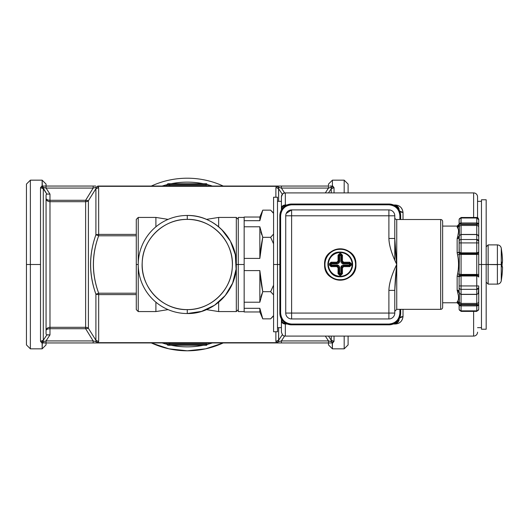 <?xml version="1.0" encoding="UTF-8"?>
<svg xmlns="http://www.w3.org/2000/svg" width="529" height="529" viewBox="0 0 529 529"><rect width="100%" height="100%" fill="white"/><g stroke="black" fill="none" stroke-linecap="round" stroke-linejoin="round"><path stroke-width="0.79" d="M478.236 276.402L476.761 275.999L476.761 275.219L476.761 275.999L476.761 275.219L478.223 275.867L478.725 277.064L478.725 236.774L478.725 254.429L478.725 251.797L478.223 252.988L476.761 253.642L476.761 252.855L478.223 252.465L478.223 252.988L478.725 251.797L478.725 277.037M478.725 288.16L478.725 285.944L478.725 288.16M476.761 294.025L476.761 294.415L478.295 293.529L478.725 287.644L478.725 301.702L478.725 292.081L478.223 293.357L478.725 292.081L478.725 301.702A1.964 1.699 180 0 1 476.761 303.401L476.761 304.473A1.964 0.979 0 0 1 478.223 304.797L476.761 304.473L476.761 304.81L478.725 304.717L478.223 305.511L478.223 304.797L478.223 305.511L476.761 305.881L476.761 304.81L478.223 304.797A1.964 0.979 0 0 0 476.761 304.473L461.07 304.473A1.964 0.979 180 0 0 459.608 304.797L459.112 304.717L459.324 302.476L461.07 303.401L460.885 304.81M478.725 309.154L478.725 304.717L478.725 309.154A1.964 1.699 180 0 1 476.761 310.854L476.761 311.383L476.761 310.854L461.07 310.854L461.07 311.383L461.07 310.854A1.964 1.699 180 0 1 459.112 309.154L459.112 304.717L459.112 309.154A1.964 1.699 0 0 0 461.07 310.854L476.761 310.854A1.964 1.699 0 0 0 478.725 309.154L478.725 304.717L478.223 304.797L478.725 304.717L478.725 301.702A1.964 1.699 0 0 1 476.761 303.401L461.07 303.401A1.964 1.699 180 0 1 459.324 302.476L457.578 301.351L457.149 301.887L457.578 301.351C458.841 299.566 458.841 296.392 457.578 291.836L459.324 292.471L457.578 291.836L457.149 290.249L459.112 291.572L459.112 276.66L459.112 277.064L459.608 276.396L461.07 275.999L461.07 285.944L459.112 285.944L459.112 277.064L459.608 275.867L461.07 275.219L461.07 275.999L459.608 276.396L459.608 275.867L459.112 277.064L459.112 287.644A1.964 1.699 0 0 0 461.07 289.343L461.07 294.309L459.608 293.549L461.07 294.309L461.07 303.401L476.761 303.401L476.761 294.415L476.761 304.473A1.964 0.979 180 0 1 478.223 304.797A1.964 0.979 180 0 0 476.761 304.473L461.07 304.473L461.07 294.309L476.761 294.309L478.223 293.549L476.761 294.309L461.07 294.309L461.07 289.343A1.964 1.699 180 0 1 459.112 287.644L459.112 285.944L461.07 285.944L461.07 289.343L476.761 289.343L476.761 294.309L476.761 289.343L461.07 289.343L461.07 285.944L476.761 285.944L476.761 289.343A1.964 1.699 0 0 0 478.725 287.644L476.761 289.343L476.761 285.944L461.07 285.944L461.07 275.219A1.964 1.964 180 0 0 460.686 275.252A1.964 1.964 0 0 1 461.07 275.219L459.608 275.867L459.608 276.396M478.018 224.058L478.725 224.144L478.725 227.153L478.725 219.7L478.725 224.144L477.74 224.051M478.725 237.157L478.725 227.153A1.964 1.699 180 0 0 476.761 225.46L476.761 275.219L461.07 275.219L461.07 274.432L457.578 273.943C458.841 267.601 458.841 261.26 457.578 254.912L459.324 254.429L459.112 276.66L457.149 276.065L457.149 290.249L457.578 291.836C458.868 296.346 458.868 299.52 457.578 301.351L457.149 302.773L442.634 302.773L457.149 302.773L457.149 301.887A1.964 1.918 180 0 1 459.112 303.805L459.112 304.717L459.112 303.805L459.112 304.717L459.608 304.797L459.608 305.511L459.112 304.717L459.112 309.154L459.112 304.717L460.356 305.808M459.251 253.477L459.324 254.429L461.07 254.429L461.07 275.219L476.761 275.219L476.761 275.999L478.223 276.396L478.242 275.893M478.216 305.517L478.223 304.797M460.944 304.81L461.07 305.881L477.475 305.808M476.887 304.81L476.761 310.854L476.761 305.881L461.07 305.881L459.602 305.511L459.608 304.797L459.112 304.717L459.595 305.504M459.622 223.337L459.608 224.058A1.964 0.979 0 0 0 461.07 224.389L476.761 224.389L461.07 224.389L461.07 224.045L461.07 224.389A1.964 0.979 180 0 1 459.608 224.058L459.112 224.144L459.608 223.344L459.608 224.058L461.07 224.045L459.608 224.058L459.608 223.344L461.07 222.974L461.07 224.045L476.761 224.045L476.761 224.389A1.964 0.979 0 0 0 478.223 224.058L478.223 223.344L478.223 224.058L476.761 224.045L476.761 222.974L478.223 223.344L477.475 223.053M478.223 223.344L478.725 224.144L478.725 227.153L478.725 224.144L478.223 223.344M458.279 229.189L457.149 226.974L457.578 227.503L457.149 226.974L457.578 227.503L457.149 226.974L459.112 225.056L459.112 224.124L459.324 226.386L457.578 227.503C458.868 229.202 458.868 232.376 457.578 237.018L459.324 236.39L457.578 237.018C458.841 232.462 458.841 229.288 457.578 227.503L459.324 226.386A1.964 1.699 0 0 1 461.07 225.46L476.761 225.46L476.761 234.44L478.295 235.332L478.725 236.774L478.223 235.306L476.761 234.545L478.223 235.498M460.957 253.636L476.761 253.642L478.223 252.988A1.964 1.964 0 0 1 478.09 253.12A1.964 1.964 -0 0 0 478.223 252.988L478.223 252.465L476.761 252.855L461.07 252.855L461.07 253.642L459.608 252.988L459.608 252.465L461.07 252.855L459.608 252.465L459.608 252.988L459.112 252.201L459.112 242.659M476.874 275.219L461.07 275.219L459.608 275.867A1.964 1.964 0 0 1 459.741 275.735A1.964 1.964 180 0 0 459.608 275.867L459.112 276.66L459.112 291.572A1.964 1.323 0 0 0 457.149 290.249L457.149 276.065L457.578 273.943L457.149 276.065A1.964 0.595 180 0 1 459.112 276.66L459.324 254.429L457.578 254.912L457.149 252.796L459.112 252.201L459.146 252.717M459.608 293.357L459.112 292.081L459.536 293.529L461.07 294.415L476.761 294.415M457.149 302.773L459.112 304.73L459.112 303.805L459.112 304.79M460.944 224.045L461.07 217.479L461.07 218.001L476.761 218.001A1.964 1.699 0 0 1 478.725 219.7L478.725 224.144L478.223 224.058A1.964 0.979 180 0 1 476.761 224.389L476.761 225.46L461.07 225.46L461.07 234.44L461.07 225.46A1.964 1.699 180 0 0 459.324 226.386L459.417 235.531L459.112 219.7L459.112 224.144L459.608 224.058L459.112 224.144L459.112 219.7A1.964 1.699 0 0 1 461.07 218.001L461.07 222.974L460.356 223.053M457.44 237.422L457.149 238.605A1.964 1.323 180 0 0 459.112 237.283L459.112 251.811L459.112 242.917L461.07 242.917L461.07 252.855L476.761 252.855L476.761 242.917L459.112 242.917L459.112 241.217A1.964 1.699 0 0 1 461.07 239.518L461.07 242.917L478.725 242.917L476.761 242.917L476.761 239.518L461.07 239.518A1.964 1.699 180 0 0 459.112 241.217L459.112 236.774L459.608 235.498L459.212 236.086M459.575 252.445L459.608 252.988A1.964 1.964 -0 0 0 460.409 253.523A1.964 1.964 0 0 1 459.608 252.988L459.608 252.988M388.894 238.467L394.779 238.467C395.018 246.111 395.672 254.76 396.743 264.427C391.81 254.396 389.192 245.74 388.894 238.467L388.894 215.786L394.779 215.786L394.779 238.467L388.894 238.467C389.06 245.324 391.678 253.98 396.743 264.427C391.698 274.816 389.086 283.465 388.894 290.388L388.894 313.069L291.618 313.069L291.618 215.786L388.894 215.786L388.894 238.467M355.938 263.931C356.196 244.028 323.583 244.629 324.568 264.5L324.575 265.069C324.317 284.972 356.93 284.371 355.944 264.5L355.938 263.931A15.691 15.691 0 0 1 340.537 280.185A15.691 15.691 0 0 1 324.568 264.5L324.958 264.5A15.301 15.301 0 0 1 339.982 249.205A15.301 15.301 0 0 1 355.554 264.5A15.301 15.301 0 0 1 340.531 279.795A15.301 15.301 0 0 1 324.958 264.5A15.301 15.301 0 0 0 340.531 279.795A15.301 15.301 0 0 0 355.554 264.5L355.944 264.5L355.554 264.5A15.301 15.301 0 0 0 339.982 249.205A15.301 15.301 0 0 0 324.958 264.5L324.568 264.5A15.691 15.691 0 0 1 339.975 248.815A15.691 15.691 0 0 1 355.938 263.931M291.618 209.907L388.894 209.907L388.894 215.786L291.618 215.786L291.618 313.069L394.779 313.069L388.894 313.069L388.894 318.954A5.885 5.885 0 0 0 394.779 313.069A5.885 5.885 0 0 1 388.894 318.954L291.618 318.954L291.618 313.069L285.733 313.069A5.885 5.885 0 0 0 291.618 318.954A5.885 5.885 0 0 1 285.733 313.069L285.733 215.786L291.618 215.786L291.618 209.907L291.618 215.786L285.733 215.786A5.885 5.885 0 0 1 291.618 209.907A5.885 5.885 0 0 0 285.733 215.786L285.733 313.069L291.618 313.069L291.618 318.954L388.894 318.954L388.894 290.388L394.779 290.388L396.743 264.427C395.672 274.095 395.018 282.744 394.779 290.388L388.894 290.388C389.212 283.048 391.83 274.392 396.743 264.427L394.779 238.467L394.779 260.01L394.779 215.786A5.885 5.885 0 0 0 388.894 209.907A5.885 5.885 0 0 1 394.779 215.786L388.894 215.786L388.894 209.907L291.618 209.907L286.229 213.425M398.945 209.663L400.665 215.786L400.665 219.515L400.665 215.786L399.878 215.786A10.983 10.983 0 0 0 388.894 204.809L388.894 204.022L291.618 204.022A11.77 11.77 0 0 0 279.848 215.786L279.848 313.069A11.77 11.77 0 0 0 291.618 324.839L291.618 324.052L388.894 324.052A10.983 10.983 0 0 0 399.878 313.069L399.878 309.339L399.878 313.069C399.23 319.741 395.566 323.404 388.894 324.052L291.618 324.052C284.946 323.404 281.283 319.741 280.635 313.069L280.635 215.786C281.283 209.12 284.946 205.457 291.618 204.809L388.894 204.809C395.566 205.457 399.23 209.12 399.878 215.786L399.878 219.515L399.878 215.786L400.665 215.786A11.77 11.77 0 0 0 388.894 204.022L395.018 205.741M340.253 252.075C324.588 251.301 324.151 277.011 339.836 276.779L340.253 276.786C324.317 277.54 324.317 251.315 340.253 252.075L340.253 252.571A11.856 11.856 0 0 0 328.403 264.427A11.856 11.856 0 0 0 340.253 276.283L340.253 276.786A12.359 12.359 0 0 0 352.612 264.639A12.359 12.359 0 0 0 340.253 252.075A12.359 12.359 0 0 1 352.612 264.639A12.359 12.359 0 0 1 339.836 276.779A12.359 12.359 0 0 1 327.901 264.222A12.359 12.359 0 0 1 340.253 252.075L340.253 253.576L339.651 253.576L338.044 255.19L338.044 261.015L336.841 262.219L331.015 262.219L329.408 263.826L329.408 265.029L331.015 266.636L336.841 266.636L338.044 267.846L338.044 273.672L339.651 275.278L340.253 275.278L340.253 276.283A11.856 11.856 0 0 0 352.109 264.427A11.856 11.856 0 0 0 340.253 252.571A11.856 11.856 0 0 1 352.109 264.427A11.856 11.856 0 0 1 339.856 276.277A11.856 11.856 0 0 1 328.403 264.427A11.856 11.856 0 0 1 340.253 252.571L340.253 253.576L340.861 253.576L339.684 253.576M340.253 276.786L340.253 275.278L340.861 275.278L342.468 273.672L342.468 267.846L343.671 266.636L349.742 266.636L351.349 265.029L351.349 263.826L349.742 262.219L343.671 262.219L342.468 261.015L342.468 255.19L340.861 253.576L342.468 255.19L342.468 261.015L343.671 262.219L349.742 262.219L351.349 263.826L351.349 265.029L349.742 266.636L343.671 266.636L342.468 267.846L342.468 273.672L340.861 275.278L340.841 273.453L341.628 273.453L340.841 273.453L340.841 267.76L341.628 267.76L340.841 267.76A2.744 2.744 0 0 1 343.592 265.016L343.592 265.803A1.964 1.964 0 0 0 343.202 265.842M281.428 317.175L281.567 317.506M283.498 320.468L284.576 321.5M285.872 323.338L285.343 323.338A3.921 3.921 0 0 1 281.415 319.417L281.415 327.656L277.494 327.656L277.494 264.5L273.572 264.5L273.572 325.507L273.572 315.912L270.63 318.855L273.572 315.601L270.63 318.855L262.768 318.855L270.63 318.855M394.641 323.338L395.17 323.338A3.921 3.921 0 0 0 399.097 319.417A3.921 3.921 0 0 1 395.17 323.338L394.641 323.338L395.17 323.338L395.17 323.999L395.17 323.338L398.264 321.824M398.998 320.276L398.291 321.797M392.816 323.331L393.179 323.186M395.249 322.029L397.233 320.224M399.097 318.941L399.203 318.742A3.921 2.85 0 0 0 399.097 319.417L399.097 318.941L399.097 319.417M287.366 205.662L287.002 205.821M284.9 207.097L283.061 208.902M281.415 209.92L281.415 209.583A3.921 3.921 0 0 1 285.343 205.662L285.343 205.001L286.916 205.001L285.343 205.001A3.921 3.26 180 0 0 281.415 208.261L281.415 196.834L281.415 208.261A3.921 3.26 0 0 1 285.343 205.001L285.343 205.662A3.921 3.921 0 0 0 281.415 209.583L281.415 209.92M403.019 316.56C402.43 321.156 399.812 323.636 395.17 323.999C399.653 323.781 402.265 321.301 403.019 316.56A3.921 2.85 0 0 0 399.527 318.114L403.019 316.56L403.019 309.339L403.019 316.56M396.181 323.206L396.591 323.074M396.69 323.034L398.555 321.394M398.575 321.374L398.767 320.991M398.773 320.964L398.919 320.574M398.926 320.548L399.078 319.781M399.097 211.712L398.926 211.316M399.097 209.92L399.097 209.583A3.921 3.921 0 0 0 395.17 205.662A3.921 3.921 0 0 1 399.097 209.583A3.921 2.85 180 0 0 399.137 209.987L399.097 209.583M394.885 205.662L395.17 205.001C399.818 205.378 402.437 207.857 403.019 212.44L399.686 211.084A3.921 2.85 180 0 0 403.019 212.44L403.019 219.515L403.019 212.44C402.258 207.692 399.646 205.212 395.17 205.001L395.17 205.662M340.815 274.234L339.671 274.234L340.841 274.234L339.671 274.234L338.884 273.453L338.884 267.76A1.964 1.964 0 0 0 338.844 267.383M338.348 266.418A1.964 1.964 0 0 0 336.92 265.803L336.92 265.016L331.233 265.016L336.92 265.016L336.92 265.803L331.233 265.803L331.233 265.016L331.233 265.803L330.446 265.016L330.446 263.839L330.446 265.016L331.233 265.016L331.233 263.839L331.233 265.016L330.446 265.016L330.446 263.839L331.233 263.839L330.446 263.839L331.233 263.058L336.92 263.058L331.233 263.058L331.233 263.839L336.92 263.839L331.233 263.839L331.233 263.058L336.92 263.058L336.92 263.839A2.744 2.744 0 0 0 339.671 261.095L339.671 254.621L340.841 254.621L339.671 254.621L339.671 255.408L338.884 255.408L339.671 255.408L339.671 261.095L338.884 261.095L339.671 261.095A2.744 2.744 0 0 1 336.92 263.839L336.92 263.058A1.964 1.964 0 0 0 337.31 263.019M342.164 262.444A1.964 1.964 0 0 0 343.592 263.058L343.592 263.839L343.592 263.058L349.51 263.058L349.51 263.839L349.51 263.058L350.297 263.839L350.297 265.016L350.297 263.839L349.51 263.839L350.297 263.839L350.297 265.016L349.51 265.016L350.297 265.016L349.51 265.803L343.592 265.803L349.51 265.803L349.51 265.016L349.51 265.803L343.592 265.803L343.592 265.016L349.51 265.016L349.51 263.839L343.592 263.839A2.744 2.744 0 0 1 340.841 261.095L340.841 255.408L339.671 255.408L340.841 255.408L340.841 254.621L341.628 255.408L341.628 261.095A1.964 1.964 0 0 0 341.668 261.471M473.62 192.913L285.343 192.913A3.921 3.921 180 0 0 281.415 196.834A3.921 3.921 0 0 1 285.343 192.913L285.343 205.001L285.343 192.913L473.62 192.913A3.921 3.921 0 0 1 477.548 196.834L477.548 217.644L477.548 196.834A3.921 3.921 0 0 0 473.62 192.913L473.62 217.479L473.62 192.913M285.343 336.087L473.62 336.087L473.62 311.383L473.62 336.087A3.921 3.921 0 0 0 477.548 332.166A3.921 3.921 0 0 1 473.62 336.087L285.343 336.087L285.343 323.999A3.921 3.26 180 0 1 281.415 320.739L281.415 319.417A3.921 3.921 0 0 0 285.343 323.338L285.343 336.087C284.179 335.333 283.286 337.528 281.415 332.166L281.415 320.739A3.921 3.26 0 0 0 285.343 323.999L287.26 323.999L285.343 323.999L285.343 323.338M399.078 209.219L398.926 208.452M398.919 208.426L398.773 208.036M398.767 208.009L398.575 207.632M398.555 207.599L396.697 205.966M396.585 205.926L396.181 205.794M486.177 329.223L481.469 329.223L481.469 264.5L478.725 264.5L481.469 264.5L481.469 199.777L481.469 329.223L481.469 199.777L486.177 199.777L486.177 264.5L481.469 264.5L486.177 264.5L486.177 329.223L486.177 199.777L486.177 264.5L497.392 264.659M342.243 266.338A1.964 1.964 0 0 0 341.628 267.76L341.628 273.453L340.841 274.234L341.628 273.453L342.468 273.672L341.628 273.453L341.628 267.76L342.468 267.846L341.628 267.76L343.592 265.803L343.671 266.636L343.592 265.803L349.51 265.803L349.742 266.636L349.51 265.803L350.297 265.016L351.349 265.029L350.297 265.016L350.297 263.839L351.349 263.826L350.297 263.839L349.51 263.058L343.592 263.058L349.51 263.058L349.742 262.219L349.51 263.058L343.592 263.058L343.671 262.219L343.592 263.058L341.628 261.095L340.841 261.095L342.468 261.015L341.628 261.095L341.628 255.408L340.841 255.408L340.841 261.095A2.744 2.744 0 0 0 343.592 263.839L349.51 263.839L349.51 265.016L343.592 265.016A2.744 2.744 0 0 0 340.841 267.76L340.841 273.453L339.671 273.453L339.671 267.76L338.884 267.76L339.671 267.76A2.744 2.744 0 0 0 336.92 265.016A2.744 2.744 0 0 1 339.671 267.76L339.671 273.453L338.884 273.453L339.671 273.453L339.671 274.234L339.671 273.453L340.841 273.453L340.861 275.278M488.135 264.606L488.135 244.887L488.135 264.5L486.177 264.5M497.392 284.113L497.392 264.5L501.261 264.5L501.261 280.846L501.261 264.5L502.094 264.5L502.067 266.861L502.094 264.5L501.261 264.5L501.261 248.154L501.261 264.5L497.392 264.5L497.392 244.887L497.392 264.5L488.135 264.5L488.135 284.113L497.392 284.113C499.475 283.961 500.765 282.87 501.261 280.846L502.094 274.743L501.704 274.306M502.067 274.71L502.365 271.357M502.464 269.671L502.067 274.743A98.037 98.037 0 0 0 502.524 268.441L502.524 266.867L502.074 266.464L502.524 266.861L502.524 268.441M502.067 266.861L502.524 266.861L502.067 266.861A97.528 97.528 0 0 0 502.094 264.5L502.524 260.559A98.037 98.037 0 0 0 502.067 254.257L502.524 260.559L502.094 264.5A97.528 97.528 0 0 0 502.067 262.139M260.817 297.212L262.768 291.677L259.845 302.218L259.845 270.59C260.129 276.687 261.108 283.716 262.768 291.677L270.63 291.677L273.572 294.931L270.63 291.677L273.572 285.171L270.815 291.307M273.572 243.829L270.63 237.323L273.572 243.829L270.63 237.323L273.572 234.069L271.099 236.847M273.572 213.088L270.63 210.145L262.768 210.145L270.63 210.145L273.572 213.399L271.324 210.853M262.768 318.855L259.845 311.965L244.153 311.965L244.153 302.218L259.845 302.218L244.153 302.218L244.153 270.59L259.845 270.59L259.845 302.218L262.768 291.677L259.845 270.59L244.153 270.59L244.153 308.308L259.845 308.308L262.768 318.855L259.845 308.308L259.845 311.965L259.845 308.308L244.153 308.308L244.153 311.568L238.268 311.568L238.268 264.5L236.311 264.5L238.268 264.5L238.268 217.432L238.268 311.568L238.268 217.432L244.153 217.432L244.153 220.692L244.153 217.035L259.845 217.035L259.845 220.692L259.845 217.035L262.768 210.145L259.845 220.692L244.153 220.692L244.153 226.782L259.845 226.782L262.768 237.323C261.108 245.277 260.129 252.307 259.845 258.41L259.845 226.782L259.845 258.41L244.153 258.41L244.153 226.782L244.153 264.5L238.268 264.5L244.153 264.5L244.153 270.59L244.153 258.41L259.845 258.41L262.768 237.323L262.417 236.476M260.81 248.399L262.768 237.323L259.845 226.782L244.153 226.782L244.153 220.692L259.845 220.692L262.768 210.145M261.809 234.896L260.837 231.867M261.822 286.897L260.823 280.668M236.311 263.687L236.311 311.568L236.311 217.432L238.268 219.39M206.455 309.624L218.656 311.568L218.656 302.178L218.656 311.568L236.311 311.568L238.268 309.61M236.311 217.432L218.656 217.432L218.656 226.822L218.656 217.432L206.455 219.376M168.096 309.624L155.896 311.568L155.896 302.178L155.896 311.568L138.241 311.568L136.284 309.61L136.284 263.786L136.284 264.5L138.241 264.5L138.241 311.568L138.241 217.432L138.241 264.5L136.284 264.5L136.284 309.544L136.284 265.214M168.096 219.376L155.896 217.432L155.896 226.822L155.896 217.432L138.241 217.432L136.284 219.39L136.284 263.786M279.848 341.364L278.545 341.608L278.644 327.656L278.644 340.286A3.921 3.571 180 0 1 275.867 341.331L278.644 340.286L278.545 341.608L276.621 342.666L275.867 341.331L275.867 331.769L275.867 341.331L276.621 342.666L97.925 342.666L98.678 341.331L98.678 294.607L136.284 294.607L98.678 294.607L98.678 293.205L136.284 293.205L98.678 293.205C91.596 274.062 91.596 254.925 98.678 235.795L136.284 235.795L98.678 235.795C91.696 254.932 91.696 274.068 98.678 293.205L95.908 294.197C88.879 274.28 88.879 254.482 95.908 234.803L98.678 235.795L98.678 234.393L136.284 234.393L98.678 234.393L98.678 235.795L95.908 234.803A3.921 1.402 0 0 1 98.678 234.393L98.645 187.669L97.925 186.334L276.627 186.334L275.9 187.669L275.867 192.477M95.908 234.803C88.793 254.601 88.793 274.399 95.908 294.197L95.908 340.286L88.396 328.278L88.396 200.722L95.908 188.714L95.908 234.803L95.908 188.714A3.921 3.571 0 0 1 98.645 187.669L98.678 234.393A3.921 1.402 180 0 0 95.908 234.803M95.934 188.641L88.396 200.722L85.625 200.293L93.19 188.053M94.724 187.63L96.007 187.392L96.093 188.059M44.674 342.951L93.157 342.951L46.043 342.951L46.043 340.934L93.157 340.934L46.043 340.934L49.984 334.877L49.984 328.707L85.625 328.707L88.396 328.278L85.625 328.707L93.157 340.934L96.007 341.608L97.925 342.951L276.621 342.951L93.157 342.951L93.157 340.934L85.625 328.707L85.625 327.306L49.984 327.306L49.984 201.694L85.625 201.694L85.625 200.293L88.396 200.722A3.921 3.306 -0 0 1 85.625 201.694L85.625 264.5L85.625 201.694A3.921 3.306 180 0 0 88.396 200.722L88.396 328.278A3.921 3.306 0 0 0 85.625 327.306L85.625 264.5L85.625 327.306A3.921 3.306 180 0 1 88.396 328.278L95.908 340.286L96.007 341.608L94.975 341.43L95.57 341.549M95.908 294.197A3.921 1.402 0 0 0 98.678 294.607L98.678 341.331A3.921 3.571 180 0 1 95.908 340.286L95.908 294.197L98.678 293.205L98.678 294.607A3.921 1.402 180 0 1 95.908 294.197M330.982 187.445L328.509 188.066L325.322 192.913L328.509 188.066L281.395 188.066L284.622 192.979L281.395 188.066L328.509 188.066L328.509 186.049L281.395 186.049L281.395 188.066L278.545 187.392L278.644 188.714L282.341 194.308L278.644 188.714L278.644 201.344L278.545 187.392L276.621 186.049L278.545 187.392A3.921 3.148 -123 0 0 276.627 186.334L97.931 186.049L276.621 186.334L97.931 186.049L96.007 187.392L93.157 188.066L93.157 186.049L95.703 186.049M46.592 193.984L46.063 194.917L46.063 334.083L46.063 194.917L46.823 194.05L49.984 194.123L46.043 188.066L93.157 188.066L85.625 200.293L49.984 200.293L49.984 194.123L49.984 200.293L85.625 200.293L85.625 201.694L49.984 201.694L49.984 200.293L49.984 327.306A3.921 3.306 0 0 0 46.063 330.612A3.921 3.306 180 0 1 49.984 327.306L49.984 328.707C47.597 328.826 46.288 329.461 46.063 330.612A3.921 1.904 180 0 1 49.984 328.707L49.984 334.877L46.043 340.934L46.043 342.951L42.28 342.627L46.043 342.951L46.063 344.915L46.043 342.931M278.644 340.286L282.341 334.692L278.644 340.286M279.762 342.951L276.621 342.951L278.545 341.608L276.621 342.666A3.921 3.148 -57 0 0 278.545 341.608L281.395 340.934L284.622 336.021L281.362 340.947M98.678 341.331L97.925 342.666L96.007 341.608A3.921 3.148 57 0 0 97.925 342.666L96.007 341.608L95.908 340.286L98.024 341.278M93.157 340.934L93.157 342.951L281.283 342.951M328.489 342.951L328.489 344.915L328.489 342.951L331.822 342.951L332.212 342.25L332.41 348.836L332.41 342.951L334.017 341.331L334.037 336.087L334.037 339.162M325.428 336.252L328.509 340.934L328.509 342.951L331.802 342.951L281.395 342.951L328.509 342.951L328.509 340.934L281.395 340.934L281.395 342.951L97.931 342.951L278.776 342.951M96.933 342.951L95.967 342.951M169.902 342.951L206.687 342.951L169.902 342.951L169.538 343.916A0.979 0.364 90 0 1 169.902 342.951L206.687 342.951C209.107 342.951 209.107 342.951 206.687 342.951L165.868 342.951L167.138 342.951L165.868 342.951L167.852 345.305L169.194 345.305A0.979 0.364 -90 0 0 169.558 344.339L167.197 344.339L169.558 344.339L169.538 343.916L167.177 343.916L167.197 344.339M46.043 186.049L46.043 188.066L46.043 186.049L42.75 186.049L93.157 186.049L46.043 186.049L46.063 184.085L46.063 186.049L93.157 186.049L42.75 186.049L46.063 186.049L42.75 186.049L42.333 186.75L42.141 180.164L42.141 186.049L40.515 187.669L40.515 341.331L42.141 342.957L43.193 341.608L42.28 342.627L43.193 341.608L46.043 340.934M329.865 186.049L331.802 186.049M277.725 186.049L280.053 186.049M46.063 198.388A3.921 3.306 180 0 0 49.984 201.694A3.921 3.306 -0 0 1 46.063 198.388C46.288 199.539 47.597 200.174 49.984 200.293L49.984 200.293A3.921 1.904 0 0 1 46.063 198.388M277.904 186.049L281.395 186.049L276.621 186.049L279.55 187.57M332.41 342.951L332.212 342.25L331.802 342.951L332.272 342.627L331.359 341.608L331.022 339.935M328.509 342.951L281.395 342.951L281.395 340.934L328.509 340.934L328.509 341.602M330.77 341.516L330.347 341.43M331.842 186.049L332.245 186.314M332.41 186.049L332.41 180.164L332.41 186.049L334.037 187.669L332.748 186.049M331.425 186.049L330.367 186.049M328.489 186.049L328.489 184.085L328.489 186.049M43.094 342.951L44.178 342.951M42.141 342.951L42.141 348.836L42.34 342.25A3.921 3.148 -57.1 0 0 43.193 341.608L43.292 340.286A3.921 3.571 180 0 1 40.515 341.331L40.515 264.5L30.371 264.5L40.515 264.5L40.515 187.669L41.804 186.049M166.364 342.951L94.043 342.951M95.742 341.575L95.207 341.476M168.209 342.951L166.562 342.951M168.513 343.89L206.323 343.916C207.943 343.876 207.943 343.876 206.323 343.916L206.687 342.951A0.979 0.364 -90 0 0 206.323 343.916L169.538 343.916L169.194 345.305L176.633 345.305M207.428 342.951L276.627 342.951L277.467 342.369M97.845 186.049L96.615 186.902M330.083 187.63L330.486 187.537M278.928 187.445L279.471 187.55M206.323 185.084A0.979 0.364 -90 0 0 206.687 186.049C209.094 186.049 209.094 186.049 206.687 186.049C209.094 186.049 209.094 186.049 206.687 186.049L206.323 185.084C207.943 185.124 207.943 185.124 206.323 185.084L169.538 185.084L206.323 185.084C207.943 185.124 207.943 185.124 206.323 185.084L206.303 184.661L206.323 185.084M169.902 186.049A0.979 0.364 90 0 1 169.538 185.084L169.902 186.049L165.987 186.049M168.407 184.628L169.558 184.661A0.979 0.364 -90 0 0 169.194 183.695L169.558 184.661L167.197 184.661L167.177 185.084L169.538 185.084L169.558 184.661L206.303 184.661C207.917 184.621 207.917 184.621 206.303 184.661L169.558 184.661L169.538 185.084L168.156 185.117M166.933 184.621L166.9 185.104M165.841 186.049L166.847 185.11L165.868 186.049M166.523 186.049L168.87 186.049M208.142 186.049L206.727 186.049M278.036 342.025A3.921 3.148 -56.9 0 1 277.646 342.276M279.087 341.529L279.649 341.41M330.38 341.436L331.028 341.562M334.037 192.913L334.037 187.669L334.037 192.913M344.181 336.087L344.181 348.836L344.181 336.087M332.212 342.25L331.359 341.608A3.921 3.148 57 0 0 332.212 342.25M334.024 340.491L334.017 341.331A3.921 3.571 180 0 1 331.26 340.286L331.26 336.087L331.26 340.286L334.017 341.331L332.748 342.951M331.26 187.398L330.896 187.458M330.539 187.531L329.832 187.689M328.251 188.45L327.306 189.851M26.45 344.915L30.371 348.836L30.371 180.164L30.371 264.5L26.45 264.5L26.45 344.915L26.45 184.085L26.45 264.5L30.371 264.5L30.371 348.836L42.141 348.836L46.063 344.915M42.34 186.75L43.193 187.392L43.292 188.714L40.515 187.669A3.921 3.571 0 0 1 43.292 188.714L43.292 340.286L43.292 188.714L46.823 194.05L46.063 194.917L46.823 194.05L49.984 194.123L46.043 188.066L42.393 187.425M42.141 186.049L43.193 187.392A3.921 3.148 -122.9 0 0 42.333 186.75M46.645 193.766L42.28 186.373L43.59 186.049M46.063 334.083L46.823 334.95L46.063 334.083L46.823 334.95L48.04 334.692L46.836 334.943M42.386 341.575L43.451 341.575M49.759 335.241L49.501 335.651M96.04 341.542L96.106 341.112M189.032 342.931L187.273 342.951M206.323 343.916L206.303 344.339L169.558 344.339L206.31 344.339C207.917 344.379 207.917 344.379 206.303 344.339C207.917 344.379 207.917 344.379 206.303 344.339L206.323 343.916C207.943 343.876 207.943 343.876 206.323 343.916M96.099 187.974L96.086 187.59M95.544 187.458L94.704 187.636M279.583 187.577L278.942 187.445M276.105 342.151L276.422 342.508M278.485 341.476L278.446 341.099M348.102 184.085L348.102 192.913L348.102 184.085L344.181 180.164L344.181 192.913M348.102 336.087L348.102 344.915L348.102 336.087M97.105 187.967L98.645 187.669A3.921 3.571 0 0 0 97.038 188M95.908 188.714L96.007 187.392A3.921 3.148 122.9 0 1 97.925 186.334L98.645 187.669L95.908 188.714M223.225 186.049A86.3 86.3 0 0 0 151.327 186.049A86.3 86.3 0 0 1 223.225 186.049M187.273 350.8L205.675 348.816L223.225 342.951A86.3 86.3 0 0 1 187.273 350.8L168.877 348.816L151.32 342.951L168.877 348.816L187.273 350.8A86.3 86.3 0 0 1 151.327 342.951M275.887 188.668L275.9 187.669A3.921 3.571 0 0 1 278.644 188.714L276.528 187.722M205.94 345.305L169.194 345.305L205.94 345.305L206.303 344.339A0.979 0.364 90 0 1 205.94 345.305L176.706 345.305M206.303 344.339C207.917 344.379 207.917 344.379 206.303 344.339M176.362 345.305L176.858 345.305M166.847 185.11L167.852 183.695L205.94 183.695A0.979 0.364 90 0 1 206.303 184.661C207.917 184.621 207.917 184.621 206.303 184.661L205.94 183.695L176.626 183.695M187.273 346.872A82.372 82.372 0 0 1 171.277 345.305A82.372 82.372 0 0 0 203.275 345.305A82.372 82.372 0 0 1 187.273 346.872M166.866 344.306A82.372 82.372 0 0 1 162.158 342.951A82.372 82.372 0 0 0 166.866 344.306M212.393 342.951A82.372 82.372 0 0 1 207.54 344.346A82.372 82.372 0 0 0 212.393 342.951M187.273 182.128A82.372 82.372 0 0 1 203.275 183.695A82.372 82.372 0 0 0 171.277 183.695A82.372 82.372 0 0 1 187.273 182.128M207.54 184.654A82.372 82.372 0 0 1 212.393 186.049A82.372 82.372 0 0 0 207.54 184.654M162.158 186.049A82.372 82.372 0 0 1 166.866 184.694A82.372 82.372 0 0 0 162.158 186.049M176.858 183.695L205.94 183.695M47.934 200.015L46.631 199.373A3.921 1.904 0 0 0 47.934 200.015M187.273 313.532C213.478 314.206 236.985 290.699 236.311 264.5C236.985 238.301 213.478 214.794 187.273 215.468A49.032 49.032 0 0 0 138.241 264.5A49.032 49.032 0 0 0 187.273 313.532L187.273 309.61A45.11 45.11 0 0 0 232.383 264.5A45.11 45.11 0 0 0 187.273 219.39L187.273 215.468A49.032 49.032 0 0 1 236.311 264.5A49.032 49.032 0 0 1 187.273 313.532A49.032 49.032 0 0 1 138.241 264.5A49.032 49.032 0 0 1 187.273 215.468L187.273 219.39A45.11 45.11 0 0 0 142.169 264.5A45.11 45.11 0 0 0 187.273 309.61L187.273 313.532L201.536 311.409L214.569 305.233L225.235 295.532L232.621 283.154L236.086 269.155L235.332 254.753L230.419 241.198L221.777 229.659M187.273 309.61C162.271 310.305 140.192 286.996 142.228 262.067C142.936 238.857 164.056 218.841 187.273 219.39C212.274 218.695 234.36 242.004 232.317 266.933C231.616 290.143 210.496 310.159 187.273 309.61M331.26 188.714L331.26 192.913L331.26 188.714A3.921 3.571 0 0 1 334.037 187.669L331.26 188.714L328.456 192.913L331.26 188.714L331.359 187.392L331.26 188.714M331.26 340.286L328.456 336.087L331.26 340.286L331.359 341.608L330.182 341.39M98.024 342.594L98.487 342.078M85.625 328.707L49.984 328.707L49.984 327.306L85.625 327.306L85.625 328.707M330.03 187.643L332.212 186.75A3.921 3.148 123.1 0 0 331.359 187.392L332.272 186.373L331.359 187.392M41.804 342.951L40.515 341.331L43.292 340.286L46.823 334.95L43.292 340.286L43.193 341.608L44.423 341.377M97.931 186.049L276.621 186.049L275.9 187.669M96.397 187.054A3.921 3.148 123.1 0 1 96.926 186.717M332.272 342.627L331.359 341.608L328.509 340.934L325.322 336.087M281.395 188.066L281.395 186.049L328.509 186.049L328.509 188.066M93.501 342.951L42.75 342.951M49.984 334.877L46.823 334.95L48.04 334.692M43.193 187.392L46.043 188.066L93.157 188.066L93.157 186.049M275.867 197.231L275.873 189.799M262.734 291.75L262.417 292.524M261.809 294.104L260.85 297.08M273.572 294.931L271.165 292.22M273.42 285.548L273.572 285.171M262.748 237.435L262.41 239.062M261.822 242.103L260.85 248.141M262.734 210.218L262.397 211.038M261.835 212.499L260.85 215.548M270.63 237.323L262.768 237.323L270.63 237.323M270.63 291.677L262.768 291.677M273.572 213.399L273.572 264.5L273.572 197.231L277.494 197.231L277.494 331.769L273.572 331.769L273.572 264.5L277.494 264.5L277.494 201.344L281.415 201.344L281.415 196.834L281.415 209.583M502.53 260.81L502.484 259.673M502.319 257.008L502.186 255.474M277.494 264.5L277.494 327.656L277.494 201.344L277.494 264.5L279.848 264.5L277.494 264.5M338.269 262.516A1.964 1.964 0 0 0 338.884 261.095L338.884 255.408L339.671 254.621L340.841 254.621L340.841 255.408L342.468 255.19L341.628 255.408L340.841 254.621L340.861 253.576L340.841 254.621L339.671 254.621L339.651 253.576L339.671 254.621L338.884 255.408L338.044 255.19L339.651 253.576M393.596 205.001L395.17 205.001L393.596 205.001M281.415 318.941L281.415 327.656M342.144 266.437L341.628 267.76M342.27 262.543L343.592 263.058M338.368 262.417L338.884 261.095L338.044 261.015L338.044 255.19L338.884 255.408L338.884 261.095L336.92 263.058L336.841 262.219L338.044 261.015L338.884 261.095M331.233 265.803L336.92 265.803L331.233 265.803L331.015 266.636L329.408 265.029L329.408 263.826L331.015 262.219L336.841 262.219L336.92 263.058L331.233 263.058L331.015 262.219L331.233 263.058L330.446 263.839L329.408 263.826L330.446 263.839L330.446 265.016L329.408 265.029L330.446 265.016L331.233 265.803L336.92 265.803L336.841 266.636L331.015 266.636L331.233 265.803M338.243 266.318L336.92 265.803L338.884 267.76L338.044 267.846L336.841 266.636L336.92 265.803M395.189 205.662L396.267 205.821M396.307 205.827L399.078 209.2M393.252 323.999L395.17 323.999L393.252 323.999M338.097 273.672L338.044 267.846L338.884 267.76L338.884 273.453L338.097 273.672L338.884 273.453L339.671 274.234L339.651 275.278L338.097 273.672M340.828 275.278L339.651 275.02L339.671 274.234L340.841 274.234M388.894 204.022L388.894 204.809L291.618 204.809A10.983 10.983 0 0 0 280.635 215.786L280.635 313.069A10.983 10.983 0 0 0 291.618 324.052L291.618 324.839L388.894 324.839A11.77 11.77 0 0 0 400.665 313.069L400.665 309.339L400.665 313.069A11.77 11.77 0 0 1 388.894 324.839L291.618 324.839A11.77 11.77 0 0 1 279.848 313.069L279.848 215.786A11.77 11.77 0 0 1 291.618 204.022L388.894 204.022A11.77 11.77 0 0 1 400.665 215.786M388.894 324.052L388.894 324.839L388.894 324.052M399.878 313.069L400.665 313.069L399.878 313.069M291.618 204.809L291.618 204.022L291.618 204.809M280.635 215.786L279.848 215.786L280.635 215.786M280.635 313.069L279.848 313.069L280.635 313.069M394.779 290.388L394.779 313.069L394.779 290.388M396.743 219.515A1.964 1.964 0 0 1 394.779 217.551A1.964 1.964 0 0 0 396.743 219.515L396.743 309.339L440.677 309.339L396.743 309.339L396.743 219.515L440.677 219.515L396.743 219.515M442.634 226.088L457.149 226.088L442.634 226.088L442.634 221.479A1.964 1.964 0 0 0 440.677 219.515L440.677 309.339A1.964 1.964 0 0 0 442.634 307.382L442.634 302.773M442.634 221.479L442.634 307.382A1.964 1.964 0 0 1 440.677 309.339L440.677 219.515A1.964 1.964 0 0 1 442.634 221.479L442.634 307.382M458.352 229.427L458.464 229.917M458.577 231.695L457.922 235.365M457.578 291.863L457.79 292.901M457.856 293.205L458.114 294.349M458.16 294.567L458.259 295.037M457.942 300.578L458.127 300.115M457.942 235.266L458.2 234.102M459.317 302.528L459.324 302.476A1.964 1.699 180 0 0 461.07 303.401M459.423 293.324L459.112 303.805L457.149 301.887L457.578 301.351L459.324 302.476L459.112 309.154M457.149 226.088L457.149 226.974L457.149 226.088L459.112 224.124L459.112 225.056L459.112 219.7A1.964 1.699 180 0 1 461.07 218.001L476.761 218.001L476.761 224.045L459.608 224.058M459.245 236.813L459.112 252.201A1.964 0.595 0 0 1 457.149 252.796L457.149 238.605L457.149 252.796L457.578 254.912C458.868 261.121 458.868 267.462 457.578 273.943L459.324 274.432L476.761 274.432L461.07 274.432L461.07 254.429L459.324 254.429L459.112 242.917M476.913 275.219A1.964 1.964 0 0 0 476.761 275.219L476.761 253.642A1.964 1.964 -0 0 0 477.145 253.603A1.964 1.964 0 0 1 476.761 253.642L461.07 253.642A1.964 1.964 0 0 1 460.918 253.636A1.964 1.964 -0 0 0 461.07 253.642L461.07 254.429L476.761 254.429L461.07 254.429L461.07 239.518L476.761 239.518L478.725 241.217A1.964 1.699 180 0 0 476.761 239.518L476.761 234.545L461.07 234.545L459.608 235.306L461.07 234.545L461.07 239.518L461.07 234.545L476.761 234.545M460.805 253.622A1.964 1.964 0 0 1 460.448 253.536A1.964 1.964 -0 0 0 460.805 253.622M461.07 234.83L461.07 234.44L459.536 235.332L459.112 236.774L459.608 235.306M459.608 252.465L459.112 251.797M459.112 237.283L457.149 238.605M459.608 223.344L459.112 224.144M459.324 226.386L459.112 225.056A1.964 1.918 0 0 1 457.149 226.974M459.635 304.797L461.017 304.81M459.608 304.797A1.964 0.979 0 0 1 461.07 304.473L461.07 304.81L476.761 304.81L461.07 304.81L461.07 310.854L461.03 305.881M459.324 302.476L459.417 293.324M459.324 292.471L459.112 291.572M460.508 275.298A1.964 1.964 180 0 0 459.959 275.563A1.964 1.964 0 0 1 460.508 275.298M477.872 253.298A1.964 1.964 0 0 1 477.323 253.563A1.964 1.964 -0 0 0 477.872 253.298M461.07 222.974L476.761 222.974L461.07 222.974M478.725 224.144L478.725 227.153A1.964 1.699 0 0 0 476.761 225.46L476.814 224.045M459.112 219.436L461.07 217.479L476.761 217.479L476.801 222.974M476.761 275.999L461.07 275.999L476.761 275.999L476.761 285.944L478.725 285.944L476.761 285.944L476.761 275.999M477.026 275.232A1.964 1.964 0 0 1 477.389 275.318M477.429 275.331A1.964 1.964 0 0 1 478.223 275.867L478.223 275.867M476.761 274.432L478.725 274.432L476.761 274.432M476.761 254.429L478.725 254.429L476.761 254.429M478.223 252.988L478.725 251.797L478.223 252.465M478.725 219.7L476.761 218.001M478.725 251.797L478.725 254.429M478.223 305.511L478.725 304.717L478.725 301.702M478.725 292.081L478.223 293.549M478.223 276.396L478.725 277.064M477.548 201.344L481.469 201.344M477.548 327.656L481.469 327.656M502.133 262.536L502.524 262.133M328.489 184.085L332.41 180.164L344.181 180.164M328.489 344.915L332.41 348.836L344.181 348.836L348.102 344.915M46.063 184.085L42.141 180.164L30.371 180.164L26.45 184.085M206.687 342.951L207.983 342.951M206.555 345.305L208.538 342.951M167.958 342.951L167.528 342.951M280.912 186.049L279.973 186.049M168.05 186.049L168.566 186.049M206.555 183.695L208.538 186.049M281.395 186.049L328.509 186.049M331.802 342.951L330.949 342.951M486.177 246.851L488.135 244.887L497.392 244.887C499.475 245.039 500.765 246.13 501.261 248.154L502.094 254.257L501.704 254.694M488.135 284.113L486.177 282.149M285.343 192.913C284.166 193.707 283.352 191.392 281.415 196.834M396.743 309.339L394.779 311.303M478.725 309.419L476.761 311.383L461.07 311.383L459.112 309.419M459.112 292.081L459.112 287.644M461.07 253.642L476.761 253.642M476.761 234.44L461.07 234.44M478.725 237.528L478.725 236.245M476.761 217.479C477.528 217.201 478.183 217.855 478.725 219.436"/></g></svg>
